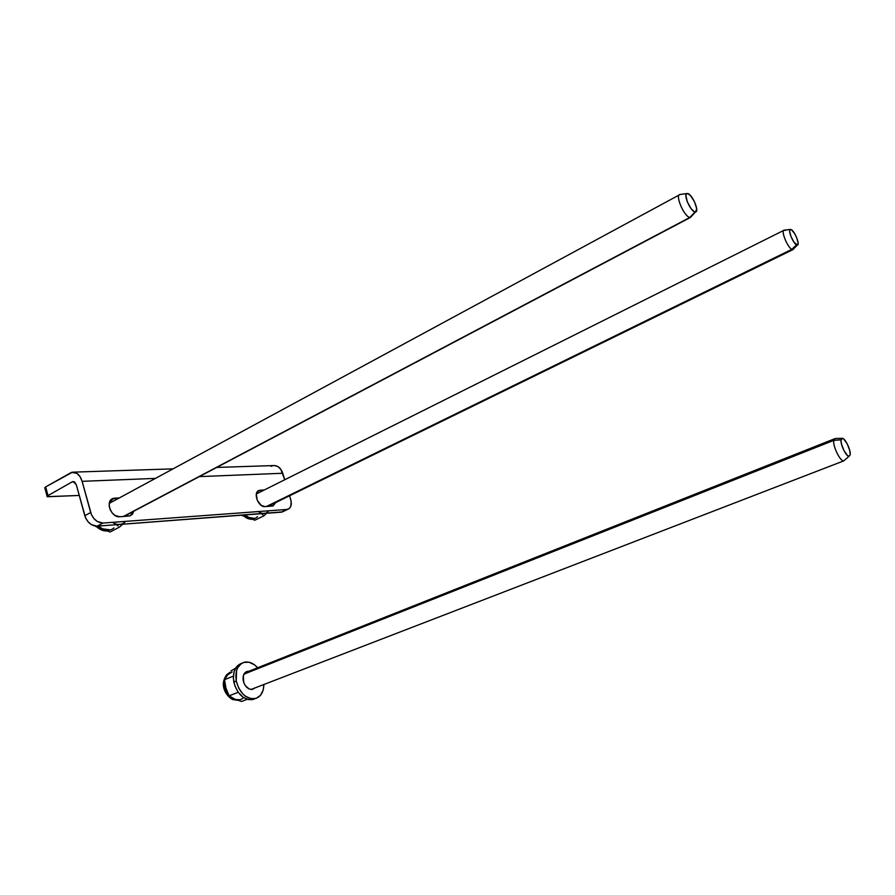 <?xml version="1.0" encoding="UTF-8"?>
<svg xmlns="http://www.w3.org/2000/svg" width="895" height="895" viewBox="0 0 895 895"><rect width="100%" height="100%" fill="white"/><g stroke="black" fill="none" stroke-linecap="round" stroke-linejoin="round"><path stroke-width="1.34" d="M275.694 502.576L272.818 505.988L265.088 506.615L261.362 505.462L257.257 500.383L256.306 494.141L257.279 491.78L259.058 490.438L264.271 489.99L260.176 490.214L257.424 491.59L259.259 490.37C252.547 491.881 258.163 507.554 265.088 506.615L273.109 505.899L275.694 502.576M269.742 506.29L270.044 505.339L269.742 506.29M133.802 511.19L129.92 515.912L119.785 516.762L115.119 515.486L112.278 513.048L110.197 509.747L109.19 506.1L109.403 502.666L111.886 499.041L119.359 497.922L114.605 498.179L110.421 500.45L114.605 498.179L113.162 498.437C104.793 500.551 111.047 517.892 119.785 516.762L130.077 515.867L132.37 514.301L133.802 511.19M127.28 516.236L127.951 514.278L127.28 516.236M45.958 488.357L44.75 487.775L45.667 486.914L72.529 472.168C76.948 472.157 80.147 475.223 82.116 481.331L91.469 514.692L93.975 518.63L97.387 521.539L103.037 523.038L97.13 526.17L91.48 524.683L88.068 521.796L85.573 517.869L76.276 484.631L84.801 515.71L90.686 512.522L82.116 481.331L155.462 478.389L82.116 481.331L80.047 476.621L76.97 473.399L71.522 472.336L45.667 486.914L48.017 495.595L47.133 496.669L79.252 495.45L47.222 496.747L48.017 495.595L72.171 481.857L48.017 495.595L45.667 486.914L44.884 488.088L47.111 496.367M74.207 481.778L72.171 481.857L73.054 481.566L76.276 484.631L74.576 481.98L72.171 481.857L74.207 481.778M282.518 511.895L97.13 526.17L281.265 512.175L286.915 509.456L103.037 523.038L286.915 509.456L289.253 508.55L290.797 506.335L291.155 501.379L289.588 495.785L290.73 499.533C292.005 504.679 291.02 507.935 287.787 509.3L283.435 511.403M258.633 492.809L256.652 492.921L258.633 492.809M113.52 501.077L109.917 501.278L113.52 501.077M274.485 465.545L277.92 466.597L280.829 469.304L284.733 479.765L282.764 473.265L199.316 476.621L282.764 473.265C280.94 468.119 277.909 465.545 273.691 465.568L216.724 467.436M272.74 465.713L271.051 466.329M97.13 526.17L103.037 523.038C97.253 522.781 93.136 519.268 90.686 512.522L84.801 515.71C87.24 522.434 91.346 525.924 97.13 526.17M243.239 680.692C242.545 675.568 243.955 672.447 247.467 671.328L248.832 671.261L245.733 672.055L243.373 675.557L243.72 682.482L245.387 685.727L249.09 688.937L251.797 689.486L255.041 687.908L252.379 689.407C247.971 689.508 244.928 686.61 243.239 680.692M241.918 663.217C235.15 665.69 232.454 671.955 233.808 682.024L236.258 681.05L238.719 688.143L242.914 694.039L245.465 696.232L250.947 698.693L256.25 698.335L260.546 695.247L263.208 689.944L263.891 684.496C263.611 692.473 260.557 697.227 254.706 698.738C245.812 698.917 239.659 693.021 236.258 681.05L233.808 682.024C237.209 693.972 243.35 699.856 252.256 699.677L255.131 698.659M236.258 681.05C234.893 670.702 237.723 664.403 244.771 662.143C249.302 661.439 253.598 663.307 257.648 667.771L254.415 664.761L249.023 662.222L243.731 662.412L241.381 663.553L237.723 667.726L236.56 670.612L236.258 681.05M251.92 689.474L252.603 688.848L251.92 689.474M241.303 663.396L236.918 666.327L234.121 671.586L233.36 678.376L234.792 685.648L238.182 692.26L243.004 697.171L248.486 699.621L253.788 699.263M254.706 518.451L248.452 517.355C252.155 519.324 255.165 519.089 257.514 516.65M243.854 515.017C246.584 517.892 249.381 519.279 252.256 519.212M266.229 513.562L263.935 515.811L266.229 513.562M262.906 514.838L261.765 513.898L262.906 514.838M268.176 511.47C265.86 513.909 262.85 514.133 259.147 512.141M249.94 518.16L244.984 514.938L249.94 518.16M253.162 519.57L254.874 520.196L253.162 519.57M262.973 513.461L265.323 513.283M785.34 230.451L784.277 230.127C780.451 229.78 787.242 247.188 791.818 249.369L792.836 249.66L793.753 248.732L792.813 249.671L791.818 249.369L266.386 506.525L791.818 249.369L796.516 244.85C792.88 243.071 787.432 229.142 790.475 229.422L791.314 229.679C794.95 231.536 800.32 245.264 797.333 245.085L796.516 244.85L791.818 249.369C787.253 247.199 780.474 229.847 784.277 230.127L257.301 493.469M254.874 520.196L263.935 515.811L254.874 520.196M239.625 699.745L232.398 699.42L237.712 700.293M245.879 672.648L247.311 672.805M228.986 673.152C220.673 676.855 223.694 695.661 233.304 699.454L234.479 698.995L241.516 701.479L234.479 698.995C238.025 700.494 241.079 700.035 243.63 697.597M230.988 670.903L235.564 668.207L230.988 670.903M228.605 673.611L229.758 672.268L228.605 673.611M227.554 674.919L224.511 679.685L225.943 688.087L229.131 695.818L238.215 692.305L229.131 695.818L234.479 698.995L229.131 695.818L225.943 688.087L224.511 679.685L227.554 674.919L232.152 671.977M233.304 699.454C224.846 693.524 222.329 685.827 225.753 676.34M241.516 701.479L247.233 699.308L241.516 701.479M224.511 679.685L233.36 676.172L224.511 679.685M110.577 529.885L102.343 528.811C106.93 531.003 110.779 530.701 113.911 527.905M96.94 526.182C100.072 529.281 103.406 530.836 106.941 530.858M122.391 524.537L119.494 527.088L122.391 524.537M118.14 526.003L116.686 524.962L118.14 526.003M124.953 522.132C121.843 524.917 117.995 525.208 113.408 522.982M104.178 529.706L97.969 526.103L104.178 529.706M108.071 531.283L110.119 531.988L108.071 531.283M110.13 503.001L111.215 502.229M118.196 524.448L121.205 524.213M110.119 531.988L119.494 527.088L110.119 531.988M687.058 193.544L680.189 194.461C674.494 194.215 684.127 216.959 689.922 217.418L123.297 516.516L689.922 217.418L695.023 211.947C690.414 211.522 682.706 193.331 687.203 193.521L687.662 193.555C692.294 194.148 699.868 212.014 695.46 211.97L689.922 217.418C684.149 216.959 674.528 194.327 680.155 194.461L680.759 194.506M95.127 526.07L96.749 526.886L95.127 526.07M687.662 193.555L690.492 195.58L694.498 201.744L696.657 208.49L695.717 211.914L694.173 211.623L691.13 208.703L687.338 201.934L685.906 195.647L686.409 193.924L687.662 193.555M791.314 229.679L789.86 229.836L789.636 231.38L791.09 236.783L794.201 242.478L797.602 245.017L798.15 243.093L796.695 237.712L794.458 233.304L791.314 229.679M241.348 515.207L243.552 516.035L241.348 515.207M833.771 440.374C832.596 445.799 840.103 461.372 843.672 460.925L845.037 459.739L843.661 460.925C840.081 461.328 832.596 445.788 833.771 440.374L835.292 438.494L833.771 440.374L243.932 674.148L833.771 440.374L841.054 439.814L833.771 440.374M850.205 454.738L848.986 456.305C846.155 456.629 840.159 444.166 841.054 439.814L842.262 438.315C845.104 438.035 851.033 450.319 850.205 454.738L849.053 456.305L847.599 455.644L844.052 450.778L841.423 443.853L840.998 440.933L841.68 438.483L843.694 439.009L847.207 443.853L849.814 450.7L850.205 454.738M73.189 472.146L173.048 468.868M111.416 499.388L113.162 498.437M258.096 490.952L259.259 490.37M282.138 512.018L287.787 509.3M245.868 671.966L247.467 671.328M254.706 698.738L252.256 699.677M252.401 519.268C248.709 519.38 245.566 517.992 242.97 515.084M237.79 700.315L232.566 699.498M232.398 699.42C224.824 695.158 219.006 683.053 227.621 674.092M107.199 530.959C103.272 531.194 99.558 529.605 96.033 526.182M690.47 217.451L695.46 211.97M112.032 501.882L679.148 194.998M123.778 516.482L690.437 217.451M792.836 249.66L797.333 245.085M792.813 249.671L267.818 506.425M784.3 230.127L790.386 229.433M251.003 689.463L843.661 460.925L848.986 456.305M245.152 672.727L834.409 438.852M835.315 438.494L842.128 438.315"/></g></svg>

